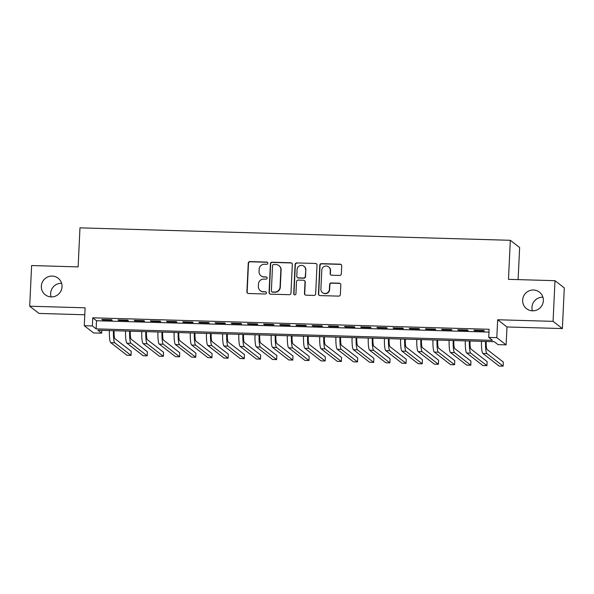 <?xml version="1.0" encoding="UTF-8"?>
<svg xmlns="http://www.w3.org/2000/svg" width="594" height="594" viewBox="0 0 594 594"><rect width="100%" height="100%" fill="white"/><g stroke="black" fill="none" stroke-linecap="round" stroke-linejoin="round"><path stroke-width="0.89" d="M267.849 263.209A1.129 1.106 -52.2 0 0 266.795 262.065L249.918 261.575A1.611 1.582 -52.2 0 0 248.255 263.127L246.904 291.869A1.611 1.582 -52.2 0 0 248.411 293.51L265.288 294A1.129 1.106 -52.2 0 0 266.03 291.988A1.129 1.106 -52.2 0 0 265.392 291.765L263.209 291.699A5.146 5.049 -52.2 0 1 258.368 286.442L258.479 284.051A5.146 5.049 -52.2 0 1 263.803 279.083L265.986 279.15A1.129 1.106 -52.2 0 0 266.728 277.138A1.129 1.106 -52.2 0 0 266.09 276.915L263.907 276.849A5.146 5.049 -52.2 0 1 259.066 271.592L259.177 269.201A5.146 5.049 -52.2 0 1 264.501 264.233L266.684 264.3A1.129 1.106 -52.2 0 0 267.849 263.209M267.545 262.399A1.129 1.106 -52.2 0 0 267.04 262.258L250.171 261.768A1.611 1.582 -52.2 0 0 248.507 263.32L247.149 292.062A1.611 1.582 -52.2 0 0 247.631 293.273M266.149 292.099A1.129 1.106 -52.2 0 0 265.644 291.958L263.209 291.699M266.847 277.25A1.129 1.106 -52.2 0 0 266.342 277.108L263.907 276.849M522.646 300.118A10.492 10.291 -52.2 0 0 537.295 309.808A10.492 10.291 -52.2 0 0 539.426 292.122A10.492 10.291 -52.2 0 0 522.646 300.118M542.923 297.223A10.492 10.291 -52.2 0 0 532.387 310.818M41.335 286.189A10.492 10.291 -52.2 0 0 55.985 295.886A10.492 10.291 -52.2 0 0 58.115 278.2A10.492 10.291 -52.2 0 0 41.335 286.189M61.613 283.301A10.492 10.291 -52.2 0 0 51.077 296.896M339.664 275.445A1.611 1.582 -52.2 0 0 341.327 273.893L341.713 265.83A1.611 1.582 -52.2 0 0 340.199 264.189L321.458 263.647A1.611 1.582 -52.2 0 0 319.795 265.191L318.443 293.933A1.611 1.582 -52.2 0 0 319.951 295.582L338.691 296.124A1.611 1.582 -52.2 0 0 340.355 294.572L340.815 284.83A1.611 1.582 -52.2 0 0 339.3 283.19L331.281 282.959A1.611 1.582 -52.2 0 0 329.618 284.504L329.388 289.337A4.306 4.225 -52.2 0 1 322.505 292.619A4.306 4.225 -52.2 0 1 320.894 289.092L321.785 270.166A4.306 4.225 -52.2 0 1 328.675 266.892A4.306 4.225 -52.2 0 1 330.286 270.418L330.138 273.567A1.611 1.582 -52.2 0 0 331.645 275.215L339.664 275.445M488.728 337.414L496.814 337.652L506.125 344.869L498.039 344.631L494.26 341.706L97.891 330.242L101.663 333.167L93.577 332.93L84.266 325.712L92.36 325.95L96.131 328.876L492.5 340.34L488.728 337.414L489.114 329.284L92.738 317.812L92.36 325.95M84.266 325.712L85.113 307.818L29.7 306.214L31.616 265.548L78.133 266.892L79.975 227.851L510.32 240.303L508.479 279.343L554.989 280.687L553.073 321.354L497.661 319.758L496.814 337.652M292.322 264.397A1.611 1.582 -52.2 0 0 290.808 262.756L272.074 262.214A1.611 1.582 -52.2 0 0 270.411 263.766L269.052 292.508A1.611 1.582 -52.2 0 0 270.567 294.149L289.308 294.691A1.611 1.582 -52.2 0 0 290.971 293.139L292.322 264.397M296.762 262.927L315.503 263.469A1.611 1.582 -52.2 0 1 317.018 265.117L315.659 293.859A1.611 1.582 -52.2 0 1 313.996 295.411L305.977 295.173A1.611 1.582 -52.2 0 1 304.47 293.533L305.019 281.875A1.611 1.582 -52.2 0 0 303.504 280.234L298.181 280.078A1.611 1.582 -52.2 0 0 296.517 281.63L295.946 293.763A1.129 1.106 -52.2 0 1 294.149 294.624A1.129 1.106 -52.2 0 1 293.726 293.703L295.099 264.478A1.611 1.582 -52.2 0 1 296.762 262.927L315.503 263.469M554.989 280.687L564.3 287.904L562.384 328.571L553.073 321.354M29.7 306.214L39.011 313.432L84.786 314.761M111.553 319.721L101.841 319.438L102.472 319.928L112.184 320.211L111.553 319.721M127.732 320.188L118.02 319.906L118.652 320.396L128.356 320.678L127.732 320.188M143.911 320.656L134.199 320.374L134.831 320.864L144.535 321.146L143.911 320.656M160.09 321.124L150.379 320.842L151.01 321.332L160.714 321.614L160.09 321.124M176.262 321.592L166.558 321.309L167.189 321.8L176.893 322.082L176.262 321.592M192.441 322.059L182.737 321.777L183.368 322.267L193.072 322.549L192.441 322.059M208.62 322.527L198.916 322.245L199.547 322.735L209.251 323.017L208.62 322.527M224.799 322.995L215.095 322.713L215.726 323.203L225.43 323.485L224.799 322.995M240.978 323.463L231.274 323.181L231.898 323.671L241.609 323.953L240.978 323.463M257.157 323.93L247.453 323.648L248.077 324.138L257.789 324.421L257.157 323.93M273.337 324.398L263.632 324.116L264.256 324.606L273.968 324.888L273.337 324.398M289.516 324.866L279.804 324.584L280.435 325.074L290.147 325.356L289.516 324.866M305.695 325.334L295.983 325.052L296.614 325.542L306.318 325.824L305.695 325.334M321.874 325.802L312.162 325.527L312.793 326.009L322.497 326.292L321.874 325.802M338.053 326.269L328.341 325.995L328.972 326.477L338.677 326.759L338.053 326.269M354.224 326.737L344.52 326.462L345.151 326.945L354.856 327.227L354.224 326.737M370.404 327.205L360.699 326.93L361.33 327.413L371.035 327.695L370.404 327.205M386.583 327.673L376.878 327.398L377.509 327.881L387.214 328.163L386.583 327.673M402.762 328.148L393.057 327.866L393.688 328.348L403.393 328.631L402.762 328.148M418.941 328.616L409.236 328.334L409.86 328.816L419.572 329.098L418.941 328.616M435.12 329.083L425.415 328.801L426.039 329.284L435.751 329.566L435.12 329.083M451.299 329.551L441.594 329.269L442.218 329.752L451.93 330.034L451.299 329.551M467.478 330.019L457.774 329.737L458.397 330.227L468.109 330.502L467.478 330.019M92.738 317.812L96.518 320.738L488.981 332.091M474.576 330.695L484.281 330.969L483.657 330.487L473.945 330.205L474.576 330.695L474.599 330.219M518.116 279.618L519.631 247.52L510.32 240.303M497.661 319.758L506.972 326.975L562.384 328.571M506.972 326.975L506.125 344.869M101.797 330.353L101.663 333.167M96.518 320.738L96.131 328.876M102.472 319.928L102.495 319.461M118.652 320.396L118.674 319.928M134.831 320.864L134.853 320.396M151.01 321.332L151.032 320.864M167.189 321.8L167.211 321.332M183.368 322.267L183.39 321.8M199.547 322.735L199.569 322.267M215.726 323.203L215.748 322.735M231.898 323.671L231.92 323.203M248.077 324.138L248.099 323.671M264.256 324.606L264.278 324.138M280.435 325.074L280.457 324.606M296.614 325.542L296.636 325.074M312.793 326.009L312.815 325.542M328.972 326.477L328.994 326.009M345.151 326.945L345.173 326.477M361.33 327.413L361.352 326.945M377.509 327.881L377.532 327.413M393.688 328.348L393.711 327.881M409.86 328.816L409.882 328.348M426.039 329.284L426.061 328.816M442.218 329.752L442.24 329.284M458.397 330.227L458.42 329.752M260.996 275.809L261.249 276.002A5.146 5.049 -52.2 0 0 264.159 277.042M260.298 290.659L260.543 290.852A5.146 5.049 -52.2 0 0 263.461 291.892M291.84 263.187A1.611 1.582 -52.2 0 0 291.06 262.949L272.327 262.407A1.611 1.582 -52.2 0 0 270.664 263.959L269.305 292.701A1.611 1.582 -52.2 0 0 269.787 293.919M273.715 264.501A1.129 1.106 -52.2 0 0 272.549 265.585L271.361 290.815A1.129 1.106 -52.2 0 0 272.416 291.966L274.718 292.033A5.146 5.049 -52.2 0 0 280.041 287.073L280.858 269.825A5.146 5.049 -52.2 0 0 276.017 264.568L273.715 264.501M271.785 291.736L272.03 291.936A1.129 1.106 -52.2 0 0 272.668 292.159L272.416 291.966M278.928 265.607L279.18 265.8A5.146 5.049 -52.2 0 1 281.111 270.018L280.294 287.266A5.146 5.049 -52.2 0 1 274.97 292.226L272.668 292.159M316.535 263.899A1.611 1.582 -52.2 0 0 315.756 263.669M304.41 280.561L304.663 280.754A1.611 1.582 -52.2 0 1 305.264 282.068L304.715 293.726A1.611 1.582 -52.2 0 0 305.197 294.943M297.015 263.127A1.611 1.582 -52.2 0 0 295.352 264.679L293.978 293.896A1.129 1.106 -52.2 0 0 294.282 294.713M305.583 269.78A4.306 4.225 -52.2 0 0 299.576 265.8A4.306 4.225 -52.2 0 0 297.089 269.535L296.777 276.203A1.611 1.582 -52.2 0 0 298.292 277.844L303.608 277.999A1.611 1.582 -52.2 0 0 305.271 276.448L305.836 269.973A4.306 4.225 -52.2 0 0 304.225 266.454L303.972 266.253M297.379 277.517L297.631 277.717A1.611 1.582 -52.2 0 0 298.537 278.037L298.292 277.844M305.836 269.973L305.524 276.641A1.611 1.582 -52.2 0 1 303.861 278.192L298.537 278.037M328.675 266.892L328.928 267.085A4.306 4.225 -52.2 0 1 330.539 270.612L330.39 273.767A1.611 1.582 -52.2 0 0 330.865 274.977M322.505 292.619L322.757 292.812A4.306 4.225 -52.2 0 0 329.64 289.53L329.388 289.337M340.332 283.62A1.611 1.582 -52.2 0 0 339.553 283.383L331.534 283.152A1.611 1.582 -52.2 0 0 329.87 284.704L329.64 289.53M341.231 264.612A1.611 1.582 -52.2 0 0 340.451 264.382L321.71 263.84A1.611 1.582 -52.2 0 0 320.047 265.392L318.696 294.134A1.611 1.582 -52.2 0 0 319.171 295.344M114.078 330.709A8.197 1.292 91.7 0 0 114.991 338.751L131.207 351.321L131.014 355.383L114.798 342.812A12.296 1.938 -88.3 0 1 113.432 330.687M131.014 355.383L126.975 355.271L110.759 342.701A12.296 1.938 -88.3 0 1 109.385 330.568M130.257 331.177A8.197 1.292 91.7 0 0 131.17 339.219L147.386 351.789L147.193 355.851L130.977 343.28A12.296 1.938 -88.3 0 1 129.611 331.155M147.193 355.851L143.154 355.739L126.93 343.169A12.296 1.938 -88.3 0 1 125.564 331.036M146.436 331.645A8.197 1.292 91.7 0 0 147.349 339.686L163.565 352.257L163.372 356.318L147.156 343.748A12.296 1.938 -88.3 0 1 145.79 331.623M163.372 356.318L159.333 356.207L143.109 343.636A12.296 1.938 -88.3 0 1 141.743 331.504M162.615 332.113A8.197 1.292 91.7 0 0 163.528 340.154L179.744 352.725L179.551 356.786L163.335 344.216A12.296 1.938 -88.3 0 1 161.969 332.091M179.551 356.786L175.505 356.675L159.289 344.104A12.296 1.938 -88.3 0 1 157.922 331.972M178.794 332.581A8.197 1.292 91.7 0 0 179.707 340.622L195.923 353.192L195.73 357.254L179.514 344.683A12.296 1.938 -88.3 0 1 178.148 332.558M195.73 357.254L191.684 357.143L175.468 344.572A12.296 1.938 -88.3 0 1 174.101 332.447M194.973 333.048A8.197 1.292 91.7 0 0 195.886 341.09L212.103 353.66L211.91 357.722L195.693 345.151A12.296 1.938 -88.3 0 1 194.32 333.026M211.91 357.722L207.863 357.61L191.647 345.04A12.296 1.938 -88.3 0 1 190.28 332.915M211.152 333.516A8.197 1.292 91.7 0 0 212.065 341.557L228.282 354.128L228.089 358.189L211.872 345.626A12.296 1.938 -88.3 0 1 210.499 333.494M228.089 358.189L224.042 358.078L207.826 345.508A12.296 1.938 -88.3 0 1 206.46 333.383M227.324 333.984A8.197 1.292 91.7 0 0 228.244 342.025L244.461 354.596L244.268 358.665L228.051 346.094A12.296 1.938 -88.3 0 1 226.678 333.962M244.268 358.665L240.221 358.546L224.005 345.975A12.296 1.938 -88.3 0 1 222.639 333.85M243.503 334.452A8.197 1.292 91.7 0 0 244.416 342.493L260.64 355.064L260.447 359.132L244.231 346.562A12.296 1.938 -88.3 0 1 242.857 334.429M260.447 359.132L256.4 359.014L240.184 346.443A12.296 1.938 -88.3 0 1 238.81 334.318M259.682 334.919A8.197 1.292 91.7 0 0 260.595 342.961L276.811 355.531L276.626 359.6L260.41 347.03A12.296 1.938 -88.3 0 1 259.036 334.897M276.626 359.6L272.579 359.481L256.363 346.911A12.296 1.938 -88.3 0 1 254.989 334.786M275.861 335.387A8.197 1.292 91.7 0 0 276.774 343.429L292.991 355.999L292.805 360.068L276.581 347.497A12.296 1.938 -88.3 0 1 275.215 335.372M292.805 360.068L288.758 359.949L272.542 347.379A12.296 1.938 -88.3 0 1 271.168 335.254M292.04 335.855A8.197 1.292 91.7 0 0 292.953 343.896L309.17 356.467L308.977 360.536L292.76 347.965A12.296 1.938 -88.3 0 1 291.394 335.84M308.977 360.536L304.937 360.417L288.721 347.846A12.296 1.938 -88.3 0 1 287.348 335.721M308.219 336.323A8.197 1.292 91.7 0 0 309.132 344.364L325.349 356.935L325.156 361.004L308.939 348.433A12.296 1.938 -88.3 0 1 307.573 336.308M325.156 361.004L321.116 360.885L304.9 348.314A12.296 1.938 -88.3 0 1 303.527 336.189M324.398 336.791A8.197 1.292 91.7 0 0 325.312 344.832L341.528 357.402L341.335 361.471L325.118 348.901A12.296 1.938 -88.3 0 1 323.752 336.776M341.335 361.471L337.295 361.352L321.072 348.782A12.296 1.938 -88.3 0 1 319.706 336.657M340.577 337.258A8.197 1.292 91.7 0 0 341.491 345.3L357.707 357.87L357.514 361.939L341.298 349.369A12.296 1.938 -88.3 0 1 339.931 337.244M357.514 361.939L353.467 361.82L337.251 349.25A12.296 1.938 -88.3 0 1 335.885 337.125M356.756 337.726A8.197 1.292 91.7 0 0 357.67 345.767L373.886 358.338L373.693 362.407L357.477 349.836A12.296 1.938 -88.3 0 1 356.11 337.711M373.693 362.407L369.646 362.288L353.43 349.718A12.296 1.938 -88.3 0 1 352.064 337.592M372.935 338.194A8.197 1.292 91.7 0 0 373.849 346.235L390.065 358.806L389.872 362.875L373.656 350.304A12.296 1.938 -88.3 0 1 372.29 338.179M389.872 362.875L385.825 362.756L369.609 350.185A12.296 1.938 -88.3 0 1 368.243 338.06M389.115 338.662A8.197 1.292 91.7 0 0 390.028 346.703L406.244 359.273L406.051 363.342L389.835 350.772A12.296 1.938 -88.3 0 1 388.461 338.647M406.051 363.342L402.004 363.224L385.788 350.653A12.296 1.938 -88.3 0 1 384.422 338.528M405.286 339.129A8.197 1.292 91.7 0 0 406.207 347.171L422.423 359.741L422.23 363.81L406.014 351.24A12.296 1.938 -88.3 0 1 404.64 339.115M422.23 363.81L418.183 363.691L401.967 351.121A12.296 1.938 -88.3 0 1 400.601 338.996M421.465 339.597A8.197 1.292 91.7 0 0 422.379 347.639L438.602 360.209L438.409 364.278L422.193 351.707A12.296 1.938 -88.3 0 1 420.819 339.582M438.409 364.278L434.363 364.159L418.146 351.589A12.296 1.938 -88.3 0 1 416.78 339.464M437.644 340.065A8.197 1.292 91.7 0 0 438.558 348.106L454.781 360.677L454.588 364.746L438.372 352.175A12.296 1.938 -88.3 0 1 436.998 340.05M454.588 364.746L450.542 364.627L434.325 352.056A12.296 1.938 -88.3 0 1 432.952 339.931M453.823 340.533A8.197 1.292 91.7 0 0 454.737 348.574L470.953 361.145L470.767 365.213L454.544 352.643A12.296 1.938 -88.3 0 1 453.177 340.518M470.767 365.213L466.721 365.095L450.504 352.524A12.296 1.938 -88.3 0 1 449.131 340.399M470.003 341.001A8.197 1.292 91.7 0 0 470.916 349.042L487.132 361.612L486.946 365.681L470.723 353.111A12.296 1.938 -88.3 0 1 469.357 340.986M486.946 365.681L482.9 365.562L466.684 352.992A12.296 1.938 -88.3 0 1 465.31 340.867M486.182 341.468A8.197 1.292 91.7 0 0 487.095 349.51L503.311 362.08L503.118 366.149L486.902 353.579A12.296 1.938 -88.3 0 1 485.536 341.453M503.118 366.149L499.079 366.03L482.863 353.46A12.296 1.938 -88.3 0 1 481.489 341.335M110.759 342.701L114.798 342.812M126.93 343.169L130.977 343.28M143.109 343.636L147.156 343.748M159.289 344.104L163.335 344.216M175.468 344.572L179.514 344.683M191.647 345.04L195.693 345.151M207.826 345.508L211.872 345.626M224.005 345.975L228.051 346.094M240.184 346.443L244.231 346.562M256.363 346.911L260.41 347.03M272.542 347.379L276.581 347.497M288.721 347.846L292.76 347.965M304.9 348.314L308.939 348.433M321.072 348.782L325.118 348.901M337.251 349.25L341.298 349.369M353.43 349.718L357.477 349.836M369.609 350.185L373.656 350.304M385.788 350.653L389.835 350.772M401.967 351.121L406.014 351.24M418.146 351.589L422.193 351.707M434.325 352.056L438.372 352.175M450.504 352.524L454.544 352.643M466.684 352.992L470.723 353.111M482.863 353.46L486.902 353.579"/></g></svg>
